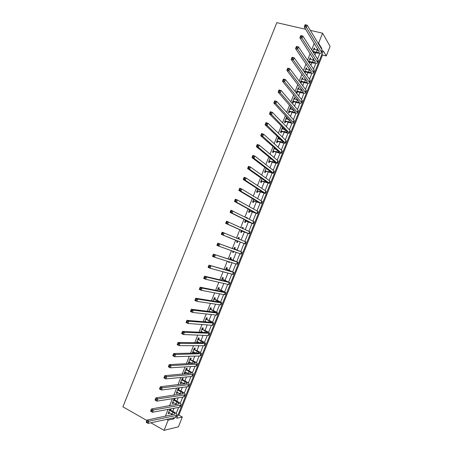 <?xml version="1.0" encoding="UTF-8"?>
<svg xmlns="http://www.w3.org/2000/svg" width="453" height="453" viewBox="0 0 453 453"><rect width="100%" height="100%" fill="white"/><g stroke="black" fill="none" stroke-linecap="round" stroke-linejoin="round"><path stroke-width="0.68" d="M177.887 415.339L178.884 415.129L182.321 417.026L178.414 426.828L164.082 430.35L150.86 422.791M317.978 43.035L318.601 43.182L322.587 33.194L330.101 46.37L326.279 55.94L323.244 50.9L176.727 418.249L182.321 417.026M178.884 415.129L322.508 55.017L326.279 55.94M322.508 55.017L321.958 54.128M314.291 43.222L311.658 49.824M310.18 53.528L307.502 60.226M306.064 63.839L303.351 70.628M301.941 74.156L299.195 81.042M297.819 84.484L295.033 91.461M293.697 94.813L290.871 101.891M289.569 105.153L286.704 112.321M285.435 115.498L282.536 122.763M281.307 125.849L278.369 133.21M277.168 136.206L274.195 143.663M273.034 146.574L270.016 154.122M268.889 156.942L265.837 164.586M264.75 167.321L261.658 175.062M260.6 177.706L257.474 185.543M256.455 188.097L253.289 196.03M252.304 198.499L249.099 206.523M248.148 208.901L244.903 217.027M243.991 219.314L240.707 227.536M239.83 229.733L236.511 238.052M235.668 240.158L232.338 248.504M231.472 250.679L228.17 258.94M227.264 261.205L224.003 269.388M223.057 271.743L219.83 279.841M218.85 282.287L215.651 290.294M214.637 292.836L211.477 300.764M210.424 303.397L207.293 311.234M206.206 313.963L203.114 321.709M201.987 324.535L198.924 332.196M197.763 335.112L194.739 342.689M193.533 345.696L190.543 353.187M189.309 356.29L186.353 363.697M185.073 366.89L182.151 374.206M180.843 377.496L177.955 384.727M176.602 388.108L173.754 395.254M172.361 398.731L169.547 405.786M168.12 409.359L165.339 416.324M171.257 415.112L171.732 413.929M172.78 411.296L173.992 408.266M175.39 404.755L175.787 403.765M176.823 401.171L178.154 397.825M179.518 394.41L179.835 393.612M180.86 391.052L182.321 387.394M183.646 384.07L183.89 383.459M184.892 380.939L186.477 376.964M187.769 373.736L187.933 373.317M188.924 370.837L190.639 366.545M192.955 360.741L194.796 356.132M196.981 350.645L198.946 345.724M201.007 340.56L203.097 335.328M205.028 330.48L207.242 324.931M209.048 320.407L211.387 314.546M213.069 310.339L215.532 304.167M217.083 300.277L219.671 293.793M221.092 290.226L223.805 283.425M225.107 280.175L227.944 273.068M229.11 270.135L232.072 262.717M233.119 260.096L236.2 252.366M237.117 250.067L240.322 242.049M241.155 239.96L244.32 232.032M245.277 229.631L248.312 222.021M249.393 219.303L252.304 212.015M253.516 208.986L256.296 202.015M257.627 198.674L260.282 192.021M261.743 188.369L264.269 182.032M265.849 178.074L268.25 172.055M269.96 167.78L272.23 162.078M274.059 157.497L276.211 152.112M278.165 147.214L280.186 142.146M282.264 136.942L284.161 132.191M286.358 126.676L288.131 122.242M289.093 119.824L289.207 119.541M290.452 116.421L292.1 112.299M293.08 109.847L293.267 109.371M294.546 106.166L296.064 102.361M297.055 99.875L297.321 99.213M298.635 95.923L300.028 92.429M301.035 89.909L301.37 89.06M302.717 85.679L303.986 82.503M305.005 79.949L305.418 78.913M306.806 75.447L307.944 72.588M308.98 70L309.467 68.777M310.883 65.221L311.902 62.673M312.949 60.051L313.51 58.641M314.96 55.006L315.854 52.769M316.913 50.113L317.553 48.516M314.405 49.502L314.688 48.788L314.139 47.916L312.717 51.483M310.447 59.422L310.741 58.675L310.18 57.831L308.589 61.829M309.15 62.661L309.365 62.135M306.483 69.354L306.794 68.573L306.222 67.752L304.456 72.174M305.033 72.978L305.413 72.027M302.519 79.286L302.842 78.471L302.259 77.678L300.356 82.446L300.945 83.222L301.46 81.931M298.55 89.23L298.889 88.375L298.295 87.616L296.387 92.384L296.992 93.131L297.508 91.84M294.58 99.173L294.931 98.284L294.325 97.554L292.423 102.327L293.034 103.046L293.55 101.749M290.605 109.128L290.973 108.205L290.356 107.503L288.448 112.276L289.076 112.967L289.592 111.67M286.63 119.088L287.015 118.125L286.381 117.452L284.473 122.231L285.113 122.893L285.628 121.597M282.655 129.054L283.051 128.057L282.406 127.412L280.498 132.197L281.149 132.825L281.664 131.529M278.425 137.389L276.517 142.163L277.179 142.763L277.7 141.466M278.674 139.026L279.082 138.001L278.284 137.746M274.308 147.695L272.536 152.14L273.21 152.712L273.731 151.415M274.688 149.003L274.977 148.278M270.192 158.006L268.555 162.117L269.241 162.661L269.756 161.364M270.707 158.986L270.871 158.567M266.075 168.329L264.569 172.106L265.265 172.621L265.781 171.319M261.953 178.658L260.577 182.1L261.285 182.582L261.806 181.285M257.825 188.992L256.585 192.095L257.31 192.553L257.825 191.251M253.697 199.331L252.593 202.1L253.323 202.531L253.844 201.228M250.515 207.31L251.211 207.706M249.569 209.677L248.595 212.112L249.343 212.514L249.863 211.211M247.095 218.136L247.27 217.706L246.517 217.321L246.341 217.757M245.435 220.033L244.597 222.134L245.356 222.502L245.877 221.194M242.938 228.555L243.278 227.695L242.519 227.344L242.174 228.204M241.302 230.396L240.594 232.157L241.364 232.497L241.885 231.189M238.776 238.98L239.292 237.695L238.516 237.372L238.001 238.663M237.162 240.758L236.591 242.185L237.372 242.497L237.893 241.189M234.773 249.003L235.294 247.7L234.507 247.406L233.85 249.059M232.995 251.222L232.587 252.225L233.38 252.502L233.776 251.5M230.781 259.014L231.302 257.712L230.503 257.446L229.705 259.439M228.805 261.692L228.578 262.264L229.382 262.519L229.609 261.942M226.777 269.037L227.304 267.729L226.489 267.491L225.56 269.824M224.626 272.168L225.441 272.389M222.78 279.059L223.301 277.751L222.48 277.542L221.409 280.22M218.776 289.088L219.297 287.78L218.465 287.604L217.259 290.616M214.767 299.127L215.294 297.814L214.445 297.666L213.108 301.024M210.764 309.167L211.285 307.859L210.424 307.74L208.952 311.438M206.749 319.218L207.276 317.904L206.404 317.819L204.79 321.856M205.668 321.93L205.798 321.602M202.734 329.269L203.261 327.961L202.378 327.898L200.628 332.281M201.517 332.326L201.766 331.698M198.72 339.331L199.246 338.017L198.352 337.989L196.466 342.717M197.366 342.728L197.74 341.794M194.705 349.399L195.226 348.085L194.32 348.091L192.383 352.938L193.295 352.921L193.703 351.902M190.679 359.472L191.206 358.159L190.288 358.193L188.352 363.046L189.275 362.995L189.671 362.009M186.659 369.552L187.185 368.238L186.251 368.3L184.314 373.153L185.249 373.079L185.628 372.128M182.633 379.642L183.159 378.323L182.214 378.414L180.271 383.272L181.223 383.17L181.591 382.253M178.601 389.733L179.128 388.414L178.171 388.538L176.234 393.397L177.197 393.261L177.548 392.383M174.575 399.835L175.096 398.515L174.128 398.668L172.185 403.532L173.165 403.363L173.499 402.519M170 409.008L168.142 413.668L169.128 413.47L169.45 412.66M170.538 409.937L170.985 408.827M146.868 420.509L122.899 406.817L276.823 22.65L305.718 29.303M164.082 430.35L168.171 420.118L174.054 418.832L174.501 417.706M166.817 419.359L168.171 420.118M322.587 33.194L310.333 30.368M321.585 49.009L321.794 48.488L318.601 43.182M176.183 413.493L178.612 407.406M180.243 403.323L182.718 397.117M184.292 393.159L186.823 386.828M188.346 383.006L190.923 376.551M192.395 372.859L195.022 366.273M196.438 362.717L199.116 356.007M200.481 352.581L203.21 345.747M204.524 342.451L207.298 335.497M208.561 332.326L211.387 325.248M212.599 322.208L215.469 315.011M216.63 312.1L219.552 304.773M220.662 301.992L223.635 294.546M224.694 291.896L227.712 284.325M228.72 281.806L231.789 274.11M232.74 271.721L235.86 263.901M236.76 261.641L239.926 253.703M240.781 251.568L243.991 243.516M244.807 241.472L248.006 233.454M248.873 231.279L252.015 223.397M252.933 221.104L256.024 213.352M256.993 210.928L260.033 203.306M261.047 200.758L264.037 193.272M265.101 190.6L268.034 183.244M269.156 180.441L272.032 173.222M273.204 170.294L276.03 163.205M277.247 160.152L280.022 153.193M281.29 150.017L284.014 143.188M285.333 139.886L288.006 133.188M289.371 129.762L291.992 123.193M293.408 119.649L295.973 113.21M297.44 109.535L299.954 103.227M301.471 99.434L303.935 93.256M305.498 89.337L307.91 83.29M309.524 79.247L311.885 73.329M313.55 69.162L315.854 63.375M317.57 59.083L319.824 53.426M321.183 48.341L321.794 48.488M172.723 418.091L174.054 418.832M313.872 48.59L314.688 48.788M309.926 58.471L310.741 58.675M305.979 68.358L306.794 68.573M302.032 78.256L302.842 78.471M298.08 88.154L298.889 88.375M294.122 98.058L294.931 98.284M290.169 107.973L290.973 108.205M286.211 117.888L287.015 118.125M282.247 127.814L283.051 128.057M246.483 217.406L247.27 217.706M242.497 227.395L243.278 227.695M238.51 237.383L239.292 237.695M236.591 242.185L237.372 242.497M232.599 252.185L233.38 252.502M228.606 262.191L229.382 262.519M224.609 272.208L225.384 272.536M196.557 342.479L197.061 342.723M192.542 352.542L193.295 352.921M188.522 362.615L189.275 362.995M184.501 372.689L185.249 373.079M180.475 382.774L181.223 383.17M176.449 392.859L177.197 393.261M172.417 402.955L173.165 403.363M168.386 413.057L169.128 413.47M312.757 51.382L316.494 52.191C318.063 52.548 319.037 52.508 319.41 52.067L304.223 26.88L305.09 24.711L307.208 25.192L322.106 49.875L322.213 50.878L321.505 52.65M313.623 49.207L318.736 50.436M305.985 25.158L305.135 24.966L304.784 25.838L305.633 26.031L305.985 25.158L307.208 25.192L306.336 27.361L321.307 51.88L321.415 52.876C320.854 53.539 319.399 53.601 317.038 53.058L313.21 52.259M305.633 26.031L306.336 27.361L304.223 26.88L304.784 25.838M313.023 51.342L313.578 52.208M308.799 61.297L312.525 62.135C314.093 62.508 315.056 62.486 315.418 62.072L299.88 37.735L300.752 35.56L302.864 36.059L318.102 59.915L318.227 60.878L317.513 62.661M309.665 59.122L314.648 60.385M301.63 36.042L300.786 35.838L300.441 36.71L301.285 36.914L301.63 36.042L302.864 36.059L301.992 38.233L317.298 61.925L317.428 62.876C316.885 63.499 315.435 63.533 313.08 62.973L308.844 62.208M301.285 36.914L301.992 38.233L299.88 37.735L300.441 36.71M309.065 61.263L309.625 62.101M304.835 71.223L308.555 72.084C310.118 72.469 311.075 72.469 311.426 72.078L295.543 48.596L296.409 46.421L298.516 46.936L314.093 69.966L314.235 70.883L313.516 72.684M305.707 69.049L310.537 70.328M297.281 46.931L296.438 46.721L296.086 47.593L296.93 47.803L297.281 46.931L298.516 46.936L297.644 49.111L313.289 71.976L313.436 72.888C312.904 73.471 311.466 73.471 309.122 72.893L305.679 71.993L304.467 72.157M296.93 47.803L297.644 49.111L295.543 48.596L296.086 47.593M305.101 71.183L305.679 71.993M296.438 46.721L296.409 46.421M300.871 81.149L304.58 82.038C306.137 82.435 307.089 82.457 307.428 82.095L291.194 59.462L292.066 57.288L294.167 57.82L310.079 80.022L310.243 80.894L309.518 82.706M301.743 78.975L306.415 80.277M292.927 57.825L292.083 57.616L291.732 58.482L292.576 58.697L292.927 57.825L294.167 57.82L293.295 59.994L309.28 82.033L309.439 82.899C308.929 83.443 307.502 83.414 305.158 82.82L301.726 81.897L300.515 82.05M292.576 58.697L293.295 59.994L291.194 59.462L291.732 58.482M301.137 81.115L301.726 81.897M292.083 57.616L292.066 57.288M296.908 91.087L300.605 92.004C302.162 92.412 303.102 92.452 303.431 92.112L286.851 70.334L287.717 68.16L289.812 68.709L306.069 90.085L306.245 90.917L305.515 92.74M297.774 88.913L302.264 90.215M288.567 68.731L287.729 68.511L287.378 69.383L288.216 69.603L288.567 68.731L289.812 68.709L288.94 70.889L305.265 92.095L305.441 92.922C304.948 93.426 303.533 93.369 301.2 92.752L297.768 91.806L296.562 91.953M288.216 69.603L288.94 70.889L286.851 70.334L287.378 69.383M297.168 91.053L297.768 91.806M287.729 68.511L287.717 68.16M292.938 101.03L296.63 101.97C298.176 102.395 299.11 102.452 299.433 102.14L282.496 81.217L283.368 79.043L285.458 79.603L302.049 100.153L302.242 100.94L301.511 102.78M293.81 98.85L298.085 100.147M284.207 79.643L283.368 79.417L283.017 80.289L283.855 80.515L284.207 79.643L285.458 79.603L284.586 81.783L301.245 102.168L301.443 102.95C300.962 103.414 299.558 103.329 297.23 102.695L293.81 101.721L292.604 101.863M283.855 80.515L284.586 81.783L282.496 81.217L283.017 80.289M293.204 101.002L293.81 101.721M283.368 79.417L283.368 79.043M288.969 110.979L292.649 111.948C294.195 112.378 295.118 112.457 295.43 112.174L278.148 92.112L279.014 89.932L281.098 90.509L298.034 110.226L298.244 110.974L297.502 112.825M289.835 108.799L293.872 110.068M279.841 90.56L279.008 90.328L278.657 91.2L279.49 91.432L279.841 90.56L281.098 90.509L280.226 92.695L297.23 112.242L297.44 112.984C296.975 113.403 295.583 113.29 293.261 112.638L289.852 111.642L288.652 111.778M279.49 91.432L280.226 92.695L278.148 92.112L278.657 91.2M289.229 110.951L289.852 111.642M279.008 90.328L279.014 89.932M284.994 120.934L288.663 121.925C290.203 122.372 291.126 122.469 291.426 122.214L273.788 103.007L274.66 100.826L276.738 101.427L294.008 120.305L294.24 121.013L293.493 122.876M285.866 118.754L289.614 119.977M275.475 101.489L274.643 101.246L274.291 102.123L275.124 102.361L275.475 101.489L276.738 101.427L275.866 103.607L293.204 122.327L293.436 123.023C292.989 123.403 291.607 123.261 289.291 122.593L285.888 121.568L284.688 121.698M275.124 102.361L275.866 103.607L273.788 103.007L274.291 102.123M285.254 120.906L285.888 121.568M274.643 101.246L274.66 100.826M281.019 130.894L284.682 131.914L287.417 132.259L287.247 131.817L269.427 113.913L270.299 111.732L272.372 112.344L289.988 130.396L290.231 131.059L289.484 132.933M281.891 128.714L285.299 129.864M271.104 112.423L270.271 112.174L269.92 113.052L270.752 113.295L271.104 112.423L272.372 112.344L271.5 114.53L289.433 133.069C288.997 133.409 287.627 133.239 285.316 132.548L281.925 131.506L280.724 131.625M270.752 113.295L271.5 114.53L269.427 113.913L269.92 113.052M281.279 130.872L281.925 131.506M270.271 112.174L270.299 111.732M277.038 140.86L280.69 141.908L283.402 142.31L283.227 141.902L265.067 124.824L265.939 122.644L268.006 123.273L285.962 140.487L286.222 141.109L285.469 143.001M277.91 138.68L280.917 139.728M266.726 123.363L265.9 123.108L265.554 123.986L266.381 124.241L266.726 123.363L268.006 123.273L267.128 125.458L285.418 143.12C285.005 143.42 283.64 143.222 281.341 142.514L277.955 141.444L276.76 141.557M266.381 124.241L267.128 125.458L265.067 124.824L265.554 123.986M277.298 140.838L277.955 141.444M265.9 123.108L265.939 122.644M273.057 150.838L276.704 151.908L279.393 152.367L279.201 151.987L260.702 135.747L261.574 133.561L263.635 134.207L281.93 150.589L282.213 151.166L281.455 153.069M274.144 148.827L276.443 149.569M262.349 134.309L261.528 134.054L261.177 134.926L262.004 135.187L262.349 134.309L263.635 134.207L262.763 136.393L281.409 153.176C281.007 153.442 279.66 153.21 277.361 152.485L273.986 151.393L272.797 151.495M262.004 135.187L262.763 136.393L260.702 135.747L261.177 134.926M273.318 150.815L273.986 151.393M261.528 134.054L261.574 133.561M269.076 160.815L272.706 161.914L275.379 162.434L275.175 162.083L256.336 146.67L257.208 144.484L259.263 145.153L277.899 160.696L278.199 161.228L277.434 163.148M269.948 158.629L271.857 159.365M257.972 145.266L257.151 145L256.8 145.877L257.621 146.143L257.972 145.266L259.263 145.153L258.386 147.338L277.395 163.244C277.01 163.465 275.673 163.205 273.38 162.463L270.016 161.342L268.827 161.438M257.621 146.143L258.386 147.338L256.336 146.67L256.8 145.877M269.331 160.792L270.016 161.342M257.151 145L257.208 144.484M265.09 170.804L268.714 171.925L271.358 172.502L271.143 172.18L251.964 157.61L252.836 155.419L254.886 156.098L273.867 170.809L274.178 171.296L273.408 173.227M265.962 168.612L267.094 169.105M253.589 156.234L252.768 155.957L252.417 156.834L253.238 157.112L253.589 156.234L254.886 156.098L254.008 158.29L273.057 172.831L273.374 173.312L266.041 171.302L264.852 171.393M265.996 168.527L266.341 168.85M253.238 157.112L254.008 158.29L251.964 157.61L252.417 156.834M265.345 170.781L266.041 171.302M252.768 155.957L252.836 155.419M261.098 180.792L267.111 182.287L247.587 168.55L248.465 166.359L250.503 167.055L269.829 180.928L270.164 181.376L269.388 183.318M249.207 167.202L248.386 166.925L248.034 167.803L248.856 168.08L249.207 167.202L250.503 167.055L249.631 169.252L269.02 182.95L269.359 183.391L262.066 181.262L260.877 181.347M248.856 168.08L249.631 169.252L247.587 168.55L248.034 167.803M261.358 180.775L262.066 181.262M248.386 166.925L248.465 166.359M257.106 190.792L263.074 192.4L243.21 179.501L244.088 177.31L246.121 178.023L265.792 191.053L266.137 191.455L265.356 193.414M244.818 178.182L244.003 177.893L243.652 178.776L244.467 179.06L244.818 178.182L246.121 178.023L245.243 180.215L264.982 193.08L265.333 193.476L258.085 191.234L256.902 191.313M244.467 179.06L245.243 180.215L243.21 179.501L243.652 178.776M257.366 190.775L258.085 191.234M244.003 177.893L244.088 177.31M253.114 200.798L259.042 202.519L238.833 190.458L239.705 188.267L241.738 188.997L261.749 201.183L262.117 201.545L261.33 203.516M240.424 189.167L239.614 188.878L239.263 189.756L240.073 190.045L240.424 189.167L241.738 188.997L240.86 191.189L260.939 203.21L254.105 201.211L252.921 201.279M240.073 190.045L240.86 191.189L238.833 190.458L239.263 189.756M253.374 200.781L254.105 201.211M239.614 188.878L239.705 188.267M249.116 210.809L255.26 212.853L234.45 201.421L235.322 199.229L237.349 199.977L257.706 211.325L258.085 211.642L257.298 213.623M236.03 200.164L235.22 199.864L234.869 200.741L235.679 201.041L236.03 200.164L237.349 199.977L236.472 202.174L257.281 213.663L250.118 211.194L248.94 211.257M235.679 201.041L236.472 202.174L234.45 201.421L234.869 200.741M249.376 210.792L250.118 211.194M235.22 199.864L235.322 199.229M245.118 220.826L250.956 222.774L230.062 212.395L230.939 210.198L253.657 221.466L254.059 221.744L253.261 223.737M231.63 211.166L230.826 210.86L230.475 211.738L231.279 212.044L231.63 211.166L232.955 210.962L232.078 213.159L253.25 223.765L246.132 221.183L244.954 221.24M231.279 212.044L232.078 213.159L230.062 212.395L230.475 211.738M245.379 220.815L246.132 221.183M230.826 210.86L230.939 210.198M241.121 230.849L246.913 232.916L225.673 223.374L226.551 221.177L250.028 231.851L249.224 233.861M227.23 222.174L226.426 221.862L226.075 222.74L226.879 223.052L227.23 222.174L228.561 221.959L227.683 224.156L249.218 233.873L242.14 231.183L240.968 231.228M226.879 223.052L227.683 224.156L225.673 223.374L226.075 222.74M241.375 230.837L242.14 231.183M226.426 221.862L226.551 221.177M237.117 240.877L221.279 234.36L222.157 232.163L245.99 241.964L245.186 243.986L238.148 241.183L236.976 241.223M238.125 238.346L238.731 238.963M222.831 233.187L222.027 232.87L221.676 233.748L222.474 234.071L222.831 233.187L224.167 232.961L223.284 235.164L245.186 243.986M222.474 234.071L223.284 235.164L221.279 234.36L221.676 233.748M237.372 240.871L238.148 241.183M222.027 232.87L222.157 232.163M234.167 248.901L239.626 251.177L217.763 243.159L241.5 251.942L233.986 248.714M234.133 248.346L234.954 249.19M218.42 244.212L219.762 243.969L218.884 246.172L216.885 245.356L217.763 243.159L217.27 244.767L218.069 245.096L218.42 244.212L217.621 243.89M218.069 245.096L218.884 246.172L241.149 254.11L241.953 252.095M216.885 245.356L217.27 244.767M230.158 258.94L235.571 261.336L213.369 254.156L237.446 262.111L229.977 258.754M230.141 258.352L230.956 259.201M214.014 255.243L215.362 254.988L214.479 257.191L212.485 256.358L213.369 254.156L212.859 255.792L213.657 256.126L214.014 255.243L213.216 254.914M213.657 256.126L214.479 257.191L236.636 264.144L237.106 264.241L237.91 262.236M212.485 256.358L212.859 255.792M226.143 268.991L231.517 271.5L208.963 265.164L233.386 272.287L225.968 268.805M226.143 268.363L226.959 269.218M209.597 266.285L210.956 266.013L210.073 268.221L208.086 267.366L208.963 265.164L208.454 266.828L209.246 267.168L209.597 266.285L208.805 265.945M209.246 267.168L210.073 268.221L232.576 274.325L233.063 274.371L233.861 272.378M208.086 267.366L208.454 266.828M222.134 279.042L227.463 281.664L204.563 276.183L206.545 277.049L229.326 282.474L221.953 278.855M222.146 278.38L222.955 279.246M205.186 277.332L206.545 277.049L205.662 279.258L203.68 278.385L204.563 276.183L204.037 277.87L204.83 278.216L205.186 277.332L204.394 276.987M204.83 278.216L205.662 279.258L228.51 284.512L229.02 284.512L229.813 282.53M203.68 278.385L204.037 277.87M218.114 289.105L223.403 291.84L200.158 287.208L202.134 288.085L225.26 292.661L225.781 292.632L222.208 290.713L217.938 288.918M218.142 288.408L218.952 289.28M200.764 288.385L202.134 288.085L201.251 290.299L199.275 289.41L200.158 287.208L199.62 288.918L200.413 289.269L200.764 288.385L199.977 288.034M200.413 289.269L201.251 290.299L224.445 294.699L224.971 294.66L225.758 292.689M199.275 289.41L199.62 288.918M214.099 299.173L219.343 302.026L195.747 298.238L197.718 299.139L221.189 302.859L221.732 302.785L218.193 300.775L213.924 298.98M214.139 298.436L214.943 299.314M196.342 299.45L197.718 299.139L196.834 301.347L194.864 300.447L195.747 298.238L195.203 299.971L195.99 300.333L196.342 299.45L195.554 299.088M195.99 300.333L196.834 301.347L220.379 304.897L220.922 304.818L221.704 302.853M194.864 300.447L195.203 299.971M209.02 311.262L209.898 311.551M210.073 309.246L213.318 310.741L215.651 312.134L215.277 312.213L191.336 309.274L193.295 310.192L217.123 313.063L217.678 312.944L214.173 310.849L209.903 309.054M209.484 311.364L208.98 311.358M210.135 308.47L210.934 309.359M191.919 310.52L193.295 310.192L192.412 312.406L190.453 311.483L191.336 309.274L190.781 311.035L191.568 311.404L191.919 310.52L191.132 310.152M191.568 311.404L192.412 312.406L216.308 315.101L216.868 314.977L217.65 313.023M190.453 311.483L190.781 311.035M204.994 321.341L206.676 322.015M206.053 319.325L209.286 320.843L211.596 322.298L211.206 322.406L186.919 320.322L188.878 321.256L213.623 323.108C213.493 322.689 212.338 321.964 210.152 320.922L205.877 319.133M205.385 321.409L204.971 321.404M206.126 318.516L206.925 319.41M187.491 321.596L188.878 321.256L187.989 323.47L186.036 322.53L186.919 320.322L186.353 322.106L187.14 322.479L187.491 321.596L186.71 321.222M187.14 322.479L187.989 323.47L212.236 325.311L212.814 325.141L213.59 323.204M186.036 322.53L186.353 322.106M200.968 331.426L203.267 332.411M202.027 329.416L205.254 330.956L207.542 332.474L207.14 332.61L182.497 331.375L184.45 332.326L209.569 333.283C209.45 332.819 208.306 332.06 206.132 331.007L201.851 329.218M201.279 331.46L200.962 331.454M202.112 328.567L202.91 329.467M183.063 332.678L184.45 332.326L183.567 334.541L181.613 333.589L182.497 331.375L181.925 333.187L182.706 333.567L183.063 332.678L182.282 332.298M182.706 333.567L183.567 334.541L208.159 335.531L208.754 335.316L209.524 333.385M181.613 333.589L181.925 333.187M196.942 341.517L199.722 342.762M197.995 339.507L201.217 341.075L203.476 342.649L203.063 342.813L178.074 342.44L180.022 343.402L205.509 343.459C205.407 342.961 204.275 342.168 202.106 341.092L197.825 339.308M198.097 338.618L198.895 339.529M178.629 343.77L180.022 343.402L179.139 345.622L177.191 344.648L178.074 342.44L177.491 344.274L178.272 344.659L178.629 343.77L177.848 343.385M178.272 344.659L179.139 345.622L204.082 345.752L204.694 345.497L205.458 343.578M177.191 344.648L177.491 344.274M192.91 351.619L196.081 353.085M193.963 349.608L197.174 351.2L199.416 352.836L198.992 353.029L173.652 353.504L175.594 354.489L201.443 353.646C201.364 353.102 200.237 352.281 198.074 351.188L193.793 349.405M194.082 348.68L194.875 349.603M174.19 354.875L175.594 354.489L174.705 356.709L172.769 355.718L173.652 353.504L173.057 355.367L173.833 355.764L174.19 354.875L173.414 354.478M173.833 355.764L174.705 356.709L200 355.984L200.634 355.684L201.392 353.776M172.769 355.718L173.057 355.367M188.878 361.726L192.372 363.38M189.932 359.71L193.131 361.33L195.351 363.023L194.915 363.249L169.224 364.58L171.16 365.582L196.732 364.172L197.378 363.833C197.315 363.249 196.2 362.406 194.048 361.29L189.762 359.512M190.062 358.748L190.855 359.676M169.75 365.979L171.16 365.582L170.271 367.802L168.34 366.8L169.224 364.58L168.618 366.466L169.394 366.868L169.75 365.979L168.975 365.577M169.394 366.868L170.271 367.802L195.917 366.222L196.568 365.877L197.321 363.98M168.34 366.8L168.618 366.466M184.841 371.834L188.595 373.663M185.894 369.824L189.088 371.466C190.515 372.224 191.251 372.808 191.279 373.221L164.796 375.667L166.721 376.686L192.65 374.416L193.312 374.031C193.261 373.408 192.163 372.53 190.011 371.398L186.829 369.756L185.724 369.62M186.041 368.821L186.829 369.756M165.305 377.094L166.721 376.686L165.832 378.906L163.907 377.887L164.796 375.667L164.179 377.575L164.954 377.983L165.305 377.094L164.535 376.686M164.954 377.983L165.832 378.906L191.829 376.466L192.497 376.075L193.25 374.189M163.907 377.887L164.179 377.575M180.804 381.953L184.767 383.94M181.857 379.942L185.039 381.613C186.466 382.377 187.191 382.983 187.208 383.425L160.362 386.76L162.282 387.796L188.561 384.659L189.241 384.235C189.207 383.572 188.12 382.66 185.979 381.511L182.802 379.846L181.687 379.739M182.021 378.901L182.802 379.846M160.86 388.221L162.282 387.796L161.393 390.016L159.473 388.98L160.362 386.76L159.733 388.691L160.504 389.11L160.86 388.221L160.09 387.802M160.504 389.11L161.393 390.016L187.74 386.715L188.425 386.279L189.173 384.404M159.473 388.98L159.733 388.691M176.761 392.077L180.9 394.206M177.814 390.067L180.99 391.76C182.412 392.541 183.125 393.164 183.137 393.634L155.923 397.859L157.837 398.912L184.467 394.914L185.169 394.45C185.152 393.742 184.077 392.802 181.942 391.63L178.771 389.942L177.644 389.857M177.995 388.991L178.771 389.942M156.41 399.348L157.837 398.912L156.948 401.137L155.034 400.078L155.923 397.859L155.288 399.818L156.059 400.242L156.41 399.348L155.645 398.929M156.059 400.242L156.948 401.137L183.652 396.97L184.354 396.488L185.096 394.625M172.718 402.207L176.998 404.478M173.771 400.197L176.936 401.919C178.352 402.711 179.06 403.357 179.06 403.855L151.483 408.963L153.391 410.033L180.373 405.18L181.092 404.665C181.092 403.917 180.028 402.944 177.899 401.754L174.739 400.044L173.601 399.988M173.963 399.082L174.739 400.044M151.959 410.486L153.391 410.033L152.502 412.264L150.594 411.188L151.483 408.963L150.838 410.95L151.602 411.381L151.959 410.486L151.194 410.061M151.602 411.381L152.502 412.264L179.558 407.23L180.277 406.709L181.019 404.857M168.669 412.343L173.069 414.744M169.722 410.333L172.882 412.083C174.292 412.887 174.994 413.549 174.983 414.076L147.038 420.078L148.941 421.165L176.279 415.446L177.015 414.886C177.032 414.099 175.979 413.096 173.856 411.89L170.707 410.146L169.558 410.124M169.932 409.184L170.707 410.146M147.502 421.635L148.941 421.165L148.052 423.396L146.149 422.304L147.038 420.078L146.387 422.088L147.146 422.524L147.502 421.635L146.744 421.199M147.146 422.524L148.052 423.396L175.458 417.502L176.2 416.936L176.936 415.09M317.287 50.204L316.494 52.191M322.106 49.875L321.307 51.88M313.317 60.147L312.525 62.135M318.102 59.915L317.298 61.925M309.348 70.096L308.555 72.084M314.093 69.966L313.289 71.976M305.379 80.051L304.58 82.038M310.079 80.022L309.28 82.033M301.404 90.011L300.605 92.004M306.069 90.085L305.265 92.095M297.423 99.977L296.63 101.97M302.049 100.153L301.245 102.168M293.442 109.949L292.649 111.948M298.034 110.226L297.23 112.242M289.461 119.932L288.663 121.925M294.008 120.305L293.204 122.327M285.441 130.005L284.682 131.914M289.988 130.396L289.184 132.412M281.387 140.17L280.69 141.908M285.962 140.487L285.158 142.508M277.327 150.339L276.704 151.908M281.93 150.589L281.126 152.61M273.267 160.521L272.706 161.914M277.899 160.696L277.094 162.718M269.201 170.707L268.714 171.925M273.867 170.809L273.057 172.831M265.135 180.894L264.716 181.947M269.829 180.928L269.02 182.95M261.064 191.092L260.713 191.97M265.792 191.053L264.982 193.08M256.993 201.296L256.709 202.004M261.749 201.183L260.939 203.21M252.916 211.506L252.706 212.038M257.706 211.325L256.896 213.352M248.839 221.727L248.697 222.083M253.657 221.466L252.848 223.499M249.609 231.619L248.799 233.652M245.554 241.777L244.745 243.81M241.5 251.942L240.69 253.974M233.448 260.305L233.323 260.605M237.446 262.111L236.636 264.144M229.428 270.379L229.235 270.854M233.386 272.287L232.576 274.325M225.401 280.458L225.141 281.109M229.326 282.474L228.51 284.512M221.375 290.549L221.047 291.37M225.26 292.661L224.445 294.699M217.349 300.639L216.953 301.641M221.189 302.859L220.379 304.897M213.318 310.741L212.853 311.913M217.123 313.063L216.308 315.101M209.286 320.843L208.748 322.196M213.052 323.272L212.236 325.311M205.254 330.956L204.643 332.485M208.975 333.487L208.159 335.531M201.217 341.075L200.537 342.779M204.898 343.708L204.082 345.752M197.174 351.2L196.426 353.08M200.815 353.935L200 355.984M193.131 361.33L192.321 363.357M196.732 364.172L195.917 366.222M189.088 371.466L188.278 373.499M192.65 374.416L191.829 376.466M185.039 381.613L184.229 383.64M188.561 384.659L187.74 386.715M180.99 391.76L180.175 393.793M184.467 394.914L183.652 396.97M176.936 401.919L176.126 403.951M180.373 405.18L179.558 407.23M172.882 412.083L172.066 414.116M176.279 415.446L175.458 417.502"/></g></svg>

